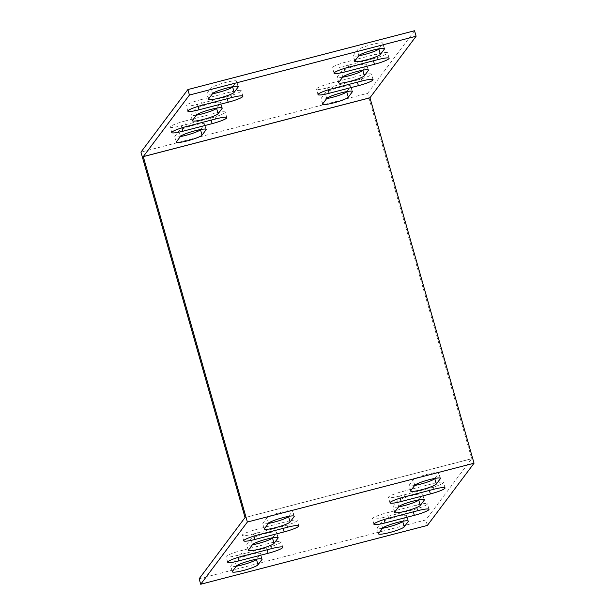 <?xml version="1.0" encoding="UTF-8"?>
<svg xmlns="http://www.w3.org/2000/svg" width="615" height="615" viewBox="0 0 615 615"><rect width="100%" height="100%" fill="white"/><g stroke="black" fill="none" stroke-linecap="round" stroke-linejoin="round"><path stroke-width="0.46" stroke-dasharray="3.08 2.31" d="M399.581 496.051A13.422 1.799 -15.9 0 1 388.426 497.381A13.422 1.799 -15.9 0 1 403.094 491.362L432.337 483.774A13.422 1.799 -15.9 0 1 443.492 482.437A13.422 1.799 -15.9 0 1 428.824 488.456L399.581 496.051L400.173 498.119M237.282 555.407L266.526 547.811A13.422 1.799 164.1 0 0 281.193 541.792A13.422 1.799 164.1 0 0 270.039 543.13L240.796 550.717A13.422 1.799 164.1 0 0 226.128 556.736A13.422 1.799 164.1 0 0 237.282 555.407L237.874 557.482M253.334 533.997L282.585 526.409A13.422 1.799 164.1 0 0 297.245 520.39A13.422 1.799 164.1 0 0 286.098 521.72L256.847 529.315A13.422 1.799 164.1 0 0 242.187 535.327A13.422 1.799 164.1 0 0 253.334 533.997L253.926 536.072M382.545 528.285A13.422 1.799 -15.9 0 1 376.964 528.377A13.422 1.799 -15.9 0 1 377.072 528.016L381.085 522.665A13.422 1.799 -15.9 0 1 394.515 517.307A13.422 1.799 -15.9 0 1 406.792 515.67A13.422 1.799 -15.9 0 1 406.676 516.023L402.763 521.243M252.358 544.821A13.422 1.799 -15.9 0 1 246.776 544.913A13.422 1.799 -15.9 0 1 246.884 544.559L250.897 539.209A13.422 1.799 -15.9 0 1 264.327 533.843A13.422 1.799 -15.9 0 1 276.604 532.213A13.422 1.799 -15.9 0 1 276.489 532.567L272.576 537.787M398.605 506.875A13.422 1.799 -15.9 0 1 393.016 506.968A13.422 1.799 -15.9 0 1 393.131 506.614L397.144 501.263A13.422 1.799 -15.9 0 1 410.574 495.898A13.422 1.799 -15.9 0 1 422.843 494.26A13.422 1.799 -15.9 0 1 422.736 494.621L418.823 499.834M268.417 523.419A13.422 1.799 -15.9 0 1 262.828 523.511A13.422 1.799 -15.9 0 1 262.943 523.15L266.956 517.799A13.422 1.799 -15.9 0 1 280.386 512.433A13.422 1.799 -15.9 0 1 292.655 510.804A13.422 1.799 -15.9 0 1 292.548 511.157L288.635 516.377M414.656 485.466A13.422 1.799 -15.9 0 1 409.075 485.558A13.422 1.799 -15.9 0 1 409.183 485.204L413.195 479.854A13.422 1.799 -15.9 0 1 426.626 474.488A13.422 1.799 -15.9 0 1 438.902 472.858A13.422 1.799 -15.9 0 1 438.787 473.212L434.874 478.432M236.306 566.231A13.422 1.799 -15.9 0 1 230.717 566.323A13.422 1.799 -15.9 0 1 230.833 565.969L234.845 560.619A13.422 1.799 -15.9 0 1 248.275 555.253A13.422 1.799 -15.9 0 1 260.545 553.615A13.422 1.799 -15.9 0 1 260.437 553.977L256.524 559.189M199.145 578.769L425.818 519.952L471.72 458.698L245.039 517.523L471.72 458.698L367.632 93.303L140.958 152.12M245.047 517.561L471.72 458.744M383.522 517.453A13.422 1.799 -15.9 0 1 372.375 518.791A13.422 1.799 -15.9 0 1 387.035 512.772L416.286 505.184A13.422 1.799 -15.9 0 1 427.433 503.846A13.422 1.799 -15.9 0 1 412.773 509.866L383.522 517.453L384.114 519.529M372.898 58.802A13.422 1.799 164.1 0 0 387.558 52.782A13.422 1.799 164.1 0 0 376.411 54.112L347.16 61.708A13.422 1.799 164.1 0 0 332.5 67.727A13.422 1.799 164.1 0 0 343.647 66.389L372.898 58.802L373.459 60.77M184.861 121.063L214.112 113.468A13.422 1.799 -15.9 0 1 225.259 112.138A13.422 1.799 -15.9 0 1 210.599 118.157L181.348 125.744A13.422 1.799 -15.9 0 1 170.201 127.082A13.422 1.799 -15.9 0 1 184.861 121.063L186.422 126.544M200.921 99.653L230.164 92.066A13.422 1.799 -15.9 0 1 241.318 90.728A13.422 1.799 -15.9 0 1 226.658 96.747L197.407 104.335A13.422 1.799 -15.9 0 1 186.253 105.672A13.422 1.799 -15.9 0 1 200.921 99.653L202.481 105.134M212.482 93.757A13.422 1.799 -15.9 0 1 206.901 93.849A13.422 1.799 -15.9 0 1 207.009 93.495L211.022 88.137A13.422 1.799 -15.9 0 1 224.46 82.779A13.422 1.799 -15.9 0 1 236.729 81.142A13.422 1.799 -15.9 0 1 236.621 81.503L232.708 86.715M180.372 136.568A13.422 1.799 -15.9 0 1 174.791 136.661A13.422 1.799 -15.9 0 1 174.898 136.307L178.911 130.957A13.422 1.799 -15.9 0 1 192.341 125.591A13.422 1.799 -15.9 0 1 204.618 123.961A13.422 1.799 -15.9 0 1 204.503 124.315L200.59 129.534M326.619 98.623A13.422 1.799 -15.9 0 1 321.03 98.715A13.422 1.799 -15.9 0 1 321.138 98.362L325.158 93.011A13.422 1.799 -15.9 0 1 338.588 87.645A13.422 1.799 -15.9 0 1 350.858 86.008A13.422 1.799 -15.9 0 1 350.75 86.369L346.837 91.581M196.431 115.166A13.422 1.799 -15.9 0 1 190.842 115.259A13.422 1.799 -15.9 0 1 190.958 114.897L194.97 109.547A13.422 1.799 -15.9 0 1 208.4 104.181A13.422 1.799 -15.9 0 1 220.67 102.551A13.422 1.799 -15.9 0 1 220.562 102.905L216.649 108.125M342.67 77.213A13.422 1.799 -15.9 0 1 337.089 77.306A13.422 1.799 -15.9 0 1 337.197 76.952L341.21 71.601A13.422 1.799 -15.9 0 1 354.64 66.236A13.422 1.799 -15.9 0 1 366.917 64.606A13.422 1.799 -15.9 0 1 366.801 64.959L362.888 70.179M358.73 55.811A13.422 1.799 -15.9 0 1 353.141 55.904A13.422 1.799 -15.9 0 1 353.256 55.542L357.269 50.192A13.422 1.799 -15.9 0 1 370.699 44.826A13.422 1.799 -15.9 0 1 382.968 43.196A13.422 1.799 -15.9 0 1 382.861 43.55L378.948 48.77M414.541 30.75L367.632 93.303M356.838 80.204A13.422 1.799 164.1 0 0 371.506 74.184A13.422 1.799 164.1 0 0 360.352 75.522L331.101 83.11A13.422 1.799 164.1 0 0 316.441 89.129A13.422 1.799 164.1 0 0 327.595 87.799L356.838 80.204L357.4 82.179M427.379 525.433L425.818 519.952M384.252 48.431L382.861 43.55M358.829 55.673L357.269 50.192M354.817 61.023L353.256 55.542M368.193 69.841L366.801 64.959M342.77 77.083L341.21 71.601M338.757 82.433L337.197 76.952M192.518 120.379L190.958 114.897M221.954 107.786L220.562 102.905M196.531 115.028L194.97 109.547M352.141 91.251L350.75 86.369M326.719 98.492L325.158 93.011M322.706 103.843L321.138 98.362M176.459 141.788L174.898 136.307M205.894 129.196L204.503 124.315M180.472 136.438L178.911 130.957M232.393 571.45L230.833 565.969M261.829 558.858L260.437 553.977M236.406 566.1L234.845 560.619M414.756 485.335L413.195 479.854M440.179 478.093L438.787 473.212M410.743 490.685L409.183 485.204M264.504 528.631L262.943 523.15M293.939 516.039L292.548 511.157M268.517 523.28L266.956 517.799M208.57 98.977L207.009 93.495M238.005 86.377L236.621 81.503M212.59 93.618L211.022 88.137M398.704 506.745L397.144 501.263M424.127 499.503L422.736 494.621M394.692 512.095L393.131 506.614M248.445 550.041L246.884 544.559M277.88 537.449L276.489 532.567M252.465 544.69L250.897 539.209M382.645 528.147L381.085 522.665M408.068 520.905L406.676 516.023M378.632 533.497L377.072 528.016M197.999 106.41L197.407 104.335M227.219 98.715L226.658 96.747M231.732 97.547L230.164 92.066M287.659 527.201L286.098 521.72M283.146 528.377L282.585 526.409M258.408 534.796L256.847 529.315M181.94 127.82L181.348 125.744M211.16 120.125L210.599 118.157M215.673 118.949L214.112 113.468M271.599 548.611L270.039 543.13M267.087 549.779L266.526 547.811M242.356 556.198L240.796 550.717M377.971 59.593L376.411 54.112M348.72 67.189L347.16 61.708M344.239 68.465L343.647 66.389M404.655 496.843L403.094 491.362M429.385 490.424L428.824 488.456M433.898 489.256L432.337 483.774M361.912 81.003L360.352 75.522M332.669 88.591L331.101 83.11M328.187 89.875L327.595 87.799M388.595 518.253L387.035 512.772M413.334 511.834L412.773 509.866M417.846 510.665L416.286 505.184M384.529 48.677L382.968 43.196M354.701 61.385L353.141 55.904M368.477 70.087L366.917 64.606M338.65 82.787L337.089 77.306M192.41 120.74L190.842 115.259M222.23 108.032L220.67 102.551M352.418 91.489L350.858 86.008M322.591 104.196L321.03 98.715M176.351 142.142L174.791 136.661M206.179 129.442L204.618 123.961M232.278 571.804L230.717 566.323M262.105 559.096L260.545 553.615M440.463 478.339L438.902 472.858M410.635 491.039L409.075 485.558M264.396 528.992L262.828 523.511M294.224 516.285L292.655 510.804M208.462 99.33L206.901 93.849M238.289 86.623L236.729 81.142M424.404 499.741L422.843 494.26M394.576 512.449L393.016 506.968M248.337 550.394L246.776 544.913M278.164 537.695L276.604 532.213M408.352 521.151L406.792 515.67M378.525 533.858L376.964 528.377M187.821 111.154L186.253 105.672M242.879 96.209L241.318 90.728M298.805 525.871L297.245 520.39M243.748 540.816L242.187 535.327M171.762 132.563L170.201 127.082M226.82 117.619L225.259 112.138M282.754 547.273L281.193 541.792M227.688 562.218L226.128 556.736M389.118 58.264L387.558 52.782M334.06 73.208L332.5 67.727M389.987 502.862L388.426 497.381M445.052 487.918L443.492 482.437M373.067 79.673L371.506 74.184M318.001 94.61L316.441 89.129M373.935 524.272L372.375 518.791M428.993 509.328L427.433 503.846"/><path stroke-width="0.92" d="M402.763 521.243L402.664 521.382A13.422 1.799 -15.9 0 1 382.545 528.285M272.576 537.787L272.476 537.917A13.422 1.799 -15.9 0 1 252.358 544.821M418.823 499.834L418.723 499.972A13.422 1.799 -15.9 0 1 398.605 506.875M288.635 516.377L288.535 516.508A13.422 1.799 -15.9 0 1 268.417 523.419M434.874 478.432L434.774 478.562A13.422 1.799 -15.9 0 1 414.656 485.466M256.524 559.189L256.424 559.327A13.422 1.799 -15.9 0 1 236.306 566.231M247.368 522.035L143.28 156.594L189.435 95.048L416.109 36.231L414.541 30.75L187.867 89.567L140.958 152.12L245.047 517.523L199.145 578.769L200.705 584.25L427.379 525.433L474.042 463.218L247.368 522.035L200.705 584.25M401.141 501.533L430.385 493.937A13.422 1.799 164.1 0 0 445.052 487.918A13.422 1.799 164.1 0 0 433.898 489.256L404.655 496.843A13.422 1.799 164.1 0 0 389.987 502.862A13.422 1.799 164.1 0 0 401.141 501.533L400.173 498.119M271.599 548.611A13.422 1.799 -15.9 0 1 282.754 547.273A13.422 1.799 -15.9 0 1 268.094 553.292L238.843 560.888A13.422 1.799 -15.9 0 1 227.688 562.218A13.422 1.799 -15.9 0 1 242.356 556.198L271.599 548.611M287.659 527.201A13.422 1.799 -15.9 0 1 298.805 525.871A13.422 1.799 -15.9 0 1 284.145 531.89L254.894 539.478A13.422 1.799 -15.9 0 1 243.748 540.816A13.422 1.799 -15.9 0 1 258.408 534.796L287.659 527.201M382.645 528.147A13.422 1.799 -15.9 0 1 396.075 522.788A13.422 1.799 -15.9 0 1 408.352 521.151A13.422 1.799 -15.9 0 1 408.237 521.505L404.224 526.863A13.422 1.799 -15.9 0 1 390.794 532.221A13.422 1.799 -15.9 0 1 378.525 533.858A13.422 1.799 -15.9 0 1 378.632 533.497L382.645 528.147M274.036 543.399A13.422 1.799 -15.9 0 1 260.606 548.765A13.422 1.799 -15.9 0 1 248.337 550.394A13.422 1.799 -15.9 0 1 248.445 550.041L252.465 544.69A13.422 1.799 -15.9 0 1 265.895 539.324A13.422 1.799 -15.9 0 1 278.164 537.695A13.422 1.799 -15.9 0 1 278.057 538.048L274.036 543.399L272.476 537.917M398.704 506.745A13.422 1.799 -15.9 0 1 412.135 501.379A13.422 1.799 -15.9 0 1 424.404 499.741A13.422 1.799 -15.9 0 1 424.296 500.103L420.283 505.453A13.422 1.799 -15.9 0 1 406.853 510.819A13.422 1.799 -15.9 0 1 394.576 512.449A13.422 1.799 -15.9 0 1 394.692 512.095L398.704 506.745M290.096 521.989A13.422 1.799 -15.9 0 1 276.665 527.355A13.422 1.799 -15.9 0 1 264.396 528.992A13.422 1.799 -15.9 0 1 264.504 528.631L268.517 523.28A13.422 1.799 -15.9 0 1 281.947 517.915A13.422 1.799 -15.9 0 1 294.224 516.285A13.422 1.799 -15.9 0 1 294.108 516.638L290.096 521.989L288.535 516.508M414.756 485.335A13.422 1.799 -15.9 0 1 428.186 479.969A13.422 1.799 -15.9 0 1 440.463 478.339A13.422 1.799 -15.9 0 1 440.348 478.693L436.335 484.043A13.422 1.799 -15.9 0 1 422.905 489.409A13.422 1.799 -15.9 0 1 410.635 491.039A13.422 1.799 -15.9 0 1 410.743 490.685L414.756 485.335M257.985 564.808A13.422 1.799 -15.9 0 1 244.555 570.174A13.422 1.799 -15.9 0 1 232.278 571.804A13.422 1.799 -15.9 0 1 232.393 571.45L236.406 566.1A13.422 1.799 -15.9 0 1 249.836 560.734A13.422 1.799 -15.9 0 1 262.105 559.096A13.422 1.799 -15.9 0 1 261.998 559.458L257.985 564.808L256.424 559.327M385.082 522.935L414.333 515.347A13.422 1.799 164.1 0 0 428.993 509.328A13.422 1.799 164.1 0 0 417.846 510.665L388.595 518.253A13.422 1.799 164.1 0 0 373.935 524.272A13.422 1.799 164.1 0 0 385.082 522.935L384.114 519.529M232.708 86.715L232.601 86.853A13.422 1.799 -15.9 0 1 212.482 93.757M200.59 129.534L200.49 129.665A13.422 1.799 -15.9 0 1 180.372 136.568M346.837 91.581L346.737 91.72A13.422 1.799 -15.9 0 1 326.619 98.623M216.649 108.125L216.549 108.255A13.422 1.799 -15.9 0 1 196.431 115.166M362.888 70.179L362.789 70.31A13.422 1.799 -15.9 0 1 342.67 77.213M378.948 48.77L378.848 48.9A13.422 1.799 -15.9 0 1 358.73 55.811M348.72 67.189L377.971 59.593A13.422 1.799 -15.9 0 1 389.118 58.264A13.422 1.799 -15.9 0 1 374.458 64.283L345.207 71.87A13.422 1.799 -15.9 0 1 334.06 73.208A13.422 1.799 -15.9 0 1 348.72 67.189M186.422 126.544A13.422 1.799 164.1 0 0 171.762 132.563A13.422 1.799 164.1 0 0 182.909 131.226L212.16 123.638A13.422 1.799 164.1 0 0 226.82 117.619A13.422 1.799 164.1 0 0 215.673 118.949L186.422 126.544M202.481 105.134A13.422 1.799 164.1 0 0 187.821 111.154A13.422 1.799 164.1 0 0 198.968 109.816L228.219 102.228A13.422 1.799 164.1 0 0 242.879 96.209A13.422 1.799 164.1 0 0 231.732 97.547L202.481 105.134M234.169 92.335A13.422 1.799 -15.9 0 1 220.731 97.693A13.422 1.799 -15.9 0 1 208.462 99.33A13.422 1.799 -15.9 0 1 208.57 98.977L212.59 93.618A13.422 1.799 -15.9 0 1 226.02 88.26A13.422 1.799 -15.9 0 1 238.289 86.623A13.422 1.799 -15.9 0 1 238.182 86.984L234.169 92.335L232.601 86.853M202.051 135.146A13.422 1.799 -15.9 0 1 188.621 140.512A13.422 1.799 -15.9 0 1 176.351 142.142A13.422 1.799 -15.9 0 1 176.459 141.788L180.472 136.438A13.422 1.799 -15.9 0 1 193.91 131.072A13.422 1.799 -15.9 0 1 206.179 129.442A13.422 1.799 -15.9 0 1 206.071 129.796L202.051 135.146L200.49 129.665M326.719 98.492A13.422 1.799 -15.9 0 1 340.149 93.126A13.422 1.799 -15.9 0 1 352.418 91.489A13.422 1.799 -15.9 0 1 352.31 91.85L348.298 97.201A13.422 1.799 -15.9 0 1 334.868 102.567A13.422 1.799 -15.9 0 1 322.591 104.196A13.422 1.799 -15.9 0 1 322.706 103.843L326.719 98.492M218.11 113.737A13.422 1.799 -15.9 0 1 204.68 119.102A13.422 1.799 -15.9 0 1 192.41 120.74A13.422 1.799 -15.9 0 1 192.518 120.379L196.531 115.028A13.422 1.799 -15.9 0 1 209.961 109.662A13.422 1.799 -15.9 0 1 222.23 108.032A13.422 1.799 -15.9 0 1 222.123 108.386L218.11 113.737L216.549 108.255M342.77 77.083A13.422 1.799 -15.9 0 1 356.2 71.717A13.422 1.799 -15.9 0 1 368.477 70.087A13.422 1.799 -15.9 0 1 368.362 70.441L364.349 75.791A13.422 1.799 -15.9 0 1 350.919 81.157A13.422 1.799 -15.9 0 1 338.65 82.787A13.422 1.799 -15.9 0 1 338.757 82.433L342.77 77.083M358.829 55.673A13.422 1.799 -15.9 0 1 372.26 50.307A13.422 1.799 -15.9 0 1 384.529 48.677A13.422 1.799 -15.9 0 1 384.421 49.031L380.408 54.381A13.422 1.799 -15.9 0 1 366.978 59.747A13.422 1.799 -15.9 0 1 354.701 61.385A13.422 1.799 -15.9 0 1 354.817 61.023L358.829 55.673M143.28 156.594L369.953 97.77L474.042 463.218M416.109 36.231L369.953 97.77M332.669 88.591L361.912 81.003A13.422 1.799 -15.9 0 1 373.067 79.673A13.422 1.799 -15.9 0 1 358.399 85.685L329.156 93.28A13.422 1.799 -15.9 0 1 318.001 94.61A13.422 1.799 -15.9 0 1 332.669 88.591M187.867 89.567L189.435 95.048M143.28 156.633L369.953 97.816L143.287 156.625M384.421 49.031L384.252 48.431M380.408 54.381L378.848 48.9M368.362 70.441L368.193 69.841M364.349 75.791L362.789 70.31M222.123 108.386L221.954 107.786M352.31 91.85L352.141 91.251M348.298 97.201L346.737 91.72M206.071 129.796L205.894 129.196M261.998 559.458L261.829 558.858M440.348 478.693L440.179 478.093M436.335 484.043L434.774 478.562M294.108 516.638L293.939 516.039M238.182 86.984L238.005 86.377M424.296 500.103L424.127 499.503M420.283 505.453L418.723 499.972M278.057 538.048L277.88 537.449M408.237 521.505L408.068 520.905M404.224 526.863L402.664 521.382M198.968 109.816L197.999 106.41M228.219 102.228L227.219 98.715M284.145 531.89L283.146 528.377M254.894 539.478L253.926 536.072M182.909 131.226L181.94 127.82M212.16 123.638L211.16 120.125M268.094 553.292L267.087 549.779M238.843 560.888L237.874 557.482M374.458 64.283L373.459 60.77M345.207 71.87L344.239 68.465M430.385 493.937L429.385 490.424M358.399 85.685L357.4 82.179M329.156 93.28L328.187 89.875M414.333 515.347L413.334 511.834"/></g></svg>
